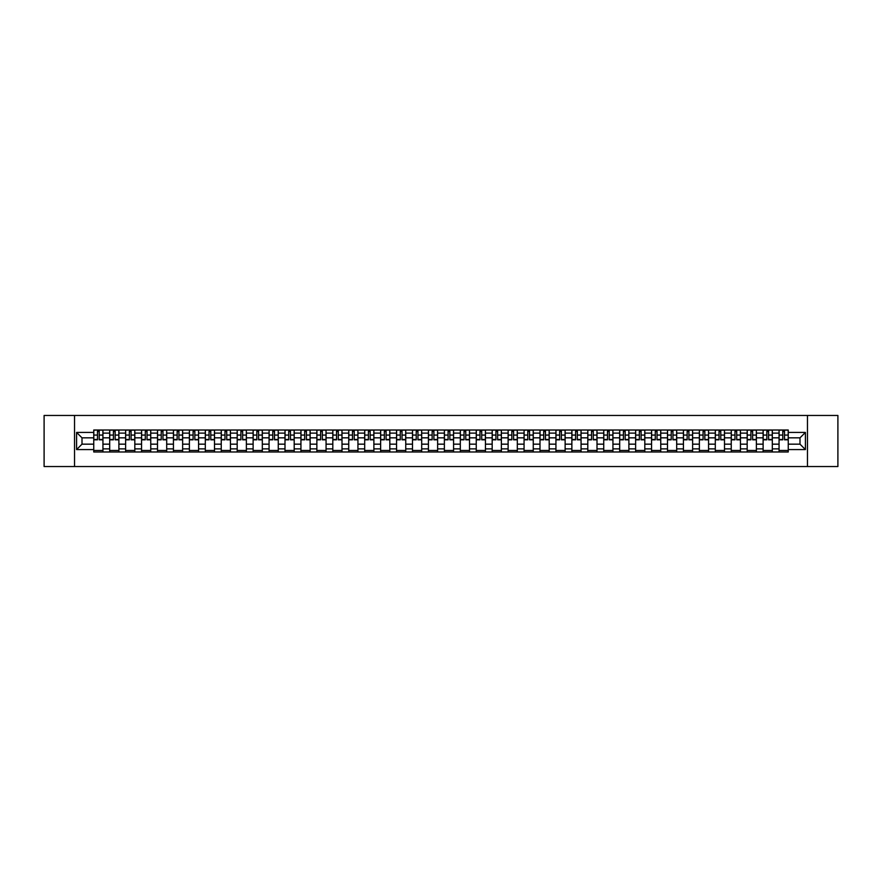 <?xml version="1.0" encoding="UTF-8"?>
<svg xmlns="http://www.w3.org/2000/svg" width="882" height="882" viewBox="0 0 882 882"><rect width="100%" height="100%" fill="white"/><g stroke="black" fill="none" stroke-linecap="round" stroke-linejoin="round"><path stroke-width="1.32" d="M807.46 466.545L837.9 466.545L837.9 415.455L44.1 415.455L44.1 466.545L807.46 466.545L807.46 415.455M109.688 451.981L109.688 433.128L102.94 433.128L102.94 451.981M102.94 433.128L102.94 430.019M109.688 433.128L109.688 430.019M118.883 430.019L118.883 451.981M125.63 451.981L125.63 430.019M134.825 430.019L134.825 451.981M141.561 451.981L141.561 430.019M150.756 430.019L150.756 451.981M157.503 451.981L157.503 430.019M166.698 430.019L166.698 451.981M173.434 451.981L173.434 430.019M182.629 430.019L182.629 451.981M189.376 451.981L189.376 430.019M198.571 430.019L198.571 451.981M205.308 451.981L205.308 430.019M214.502 430.019L214.502 451.981M221.25 451.981L221.25 430.019M230.445 430.019L230.445 451.981M237.192 451.981L237.192 430.019M246.376 430.019L246.376 451.981M253.123 451.981L253.123 430.019M262.318 430.019L262.318 451.981M269.065 451.981L269.065 430.019M278.26 430.019L278.26 451.981M284.996 451.981L284.996 430.019M294.191 430.019L294.191 451.981M300.938 451.981L300.938 430.019M310.133 430.019L310.133 451.981M316.87 451.981L316.87 430.019M326.064 430.019L326.064 451.981M332.812 451.981L332.812 430.019M342.007 430.019L342.007 451.981M348.743 451.981L348.743 430.019M357.938 430.019L357.938 451.981M364.685 451.981L364.685 430.019M373.88 430.019L373.88 451.981M380.627 451.981L380.627 430.019M389.822 430.019L389.822 451.981M396.558 451.981L396.558 430.019M405.753 430.019L405.753 451.981M412.5 451.981L412.5 430.019M421.695 430.019L421.695 451.981M428.432 451.981L428.432 430.019M437.626 430.019L437.626 451.981M444.374 451.981L444.374 430.019M453.568 430.019L453.568 451.981M460.305 451.981L460.305 430.019M469.5 430.019L469.5 451.981M476.247 451.981L476.247 430.019M485.442 430.019L485.442 451.981M492.178 451.981L492.178 430.019M501.373 430.019L501.373 451.981M508.12 451.981L508.12 430.019M517.315 430.019L517.315 451.981M524.062 451.981L524.062 430.019M533.257 430.019L533.257 451.981M539.993 451.981L539.993 430.019M549.188 430.019L549.188 451.981M555.936 451.981L555.936 430.019M565.13 430.019L565.13 451.981M571.867 451.981L571.867 430.019M581.062 430.019L581.062 451.981M587.809 451.981L587.809 430.019M597.004 430.019L597.004 451.981M603.74 451.981L603.74 430.019M612.935 430.019L612.935 451.981M619.682 451.981L619.682 430.019M628.877 430.019L628.877 451.981M635.624 451.981L635.624 430.019M644.808 430.019L644.808 451.981M651.555 451.981L651.555 430.019M660.75 430.019L660.75 451.981M667.498 451.981L667.498 430.019M676.692 430.019L676.692 451.981M683.429 451.981L683.429 430.019M692.624 430.019L692.624 451.981M699.371 451.981L699.371 430.019M708.566 430.019L708.566 451.981M715.302 451.981L715.302 430.019M724.497 430.019L724.497 451.981M731.244 451.981L731.244 430.019M740.439 430.019L740.439 451.981M747.175 451.981L747.175 430.019M756.37 430.019L756.37 451.981M763.117 451.981L763.117 430.019M772.312 430.019L772.312 451.981M779.06 451.981L779.06 430.019M779.06 444.164L772.312 444.164M763.117 444.164L756.37 444.164M747.175 444.164L740.439 444.164M731.244 444.164L724.497 444.164M715.302 444.164L708.566 444.164M699.371 444.164L692.624 444.164M683.429 444.164L676.692 444.164M667.498 444.164L660.75 444.164M651.555 444.164L644.808 444.164M635.624 444.164L628.877 444.164M619.682 444.164L612.935 444.164M603.74 444.164L597.004 444.164M587.809 444.164L581.062 444.164M571.867 444.164L565.13 444.164M555.936 444.164L549.188 444.164M539.993 444.164L533.257 444.164M524.062 444.164L517.315 444.164M508.12 444.164L501.373 444.164M492.178 444.164L485.442 444.164M476.247 444.164L469.5 444.164M460.305 444.164L453.568 444.164M444.374 444.164L437.626 444.164M428.432 444.164L421.695 444.164M412.5 444.164L405.753 444.164M396.558 444.164L389.822 444.164M380.627 444.164L373.88 444.164M364.685 444.164L357.938 444.164M348.743 444.164L342.007 444.164M332.812 444.164L326.064 444.164M316.87 444.164L310.133 444.164M300.938 444.164L294.191 444.164M284.996 444.164L278.26 444.164M269.065 444.164L262.318 444.164M253.123 444.164L246.376 444.164M237.192 444.164L230.445 444.164M221.25 444.164L214.502 444.164M205.308 444.164L198.571 444.164M189.376 444.164L182.629 444.164M173.434 444.164L166.698 444.164M157.503 444.164L150.756 444.164M141.561 444.164L134.825 444.164M125.63 444.164L118.883 444.164M109.688 444.164L102.94 444.164M779.06 437.836L772.312 437.836M763.117 437.836L756.37 437.836M747.175 437.836L740.439 437.836M731.244 437.836L724.497 437.836M715.302 437.836L708.566 437.836M699.371 437.836L692.624 437.836M683.429 437.836L676.692 437.836M667.498 437.836L660.75 437.836M651.555 437.836L644.808 437.836M635.624 437.836L628.877 437.836M619.682 437.836L612.935 437.836M603.74 437.836L597.004 437.836M587.809 437.836L581.062 437.836M571.867 437.836L565.13 437.836M555.936 437.836L549.188 437.836M539.993 437.836L533.257 437.836M524.062 437.836L517.315 437.836M508.12 437.836L501.373 437.836M492.178 437.836L485.442 437.836M476.247 437.836L469.5 437.836M460.305 437.836L453.568 437.836M444.374 437.836L437.626 437.836M428.432 437.836L421.695 437.836M412.5 437.836L405.753 437.836M396.558 437.836L389.822 437.836M380.627 437.836L373.88 437.836M364.685 437.836L357.938 437.836M348.743 437.836L342.007 437.836M332.812 437.836L326.064 437.836M316.87 437.836L310.133 437.836M300.938 437.836L294.191 437.836M284.996 437.836L278.26 437.836M269.065 437.836L262.318 437.836M253.123 437.836L246.376 437.836M237.192 437.836L230.445 437.836M221.25 437.836L214.502 437.836M205.308 437.836L198.571 437.836M189.376 437.836L182.629 437.836M173.434 437.836L166.698 437.836M157.503 437.836L150.756 437.836M141.561 437.836L134.825 437.836M125.63 437.836L118.883 437.836M109.688 437.836L102.94 437.836M82.004 444.164L93.746 444.164L93.746 437.836L82.004 437.836L82.004 444.164L76.591 449.577L76.591 432.423L93.746 432.423L93.746 437.836M788.254 437.836L788.254 444.164L799.996 444.164L799.996 437.836L788.254 437.836L788.254 430.019L93.746 430.019L93.746 432.423M788.254 432.423L805.409 432.423L805.409 449.577L788.254 449.577L788.254 444.164M93.746 444.164L93.746 451.981L788.254 451.981L788.254 449.577M93.746 449.577L76.591 449.577M74.54 466.545L74.54 415.455M102.94 450.448L93.746 450.448M97.483 431.552L99.214 431.552M118.883 450.448L109.688 450.448M113.414 431.552L115.156 431.552M134.825 450.448L125.63 450.448M129.356 431.552L131.087 431.552M150.756 450.448L141.561 450.448M145.287 431.552L147.029 431.552M166.698 450.448L157.503 450.448M161.23 431.552L162.961 431.552M182.629 450.448L173.434 450.448M177.161 431.552L178.903 431.552M198.571 450.448L189.376 450.448M193.103 431.552L194.845 431.552M214.502 450.448L205.308 450.448M209.045 431.552L210.776 431.552M230.445 450.448L221.25 450.448M224.976 431.552L226.718 431.552M246.376 450.448L237.192 450.448M240.918 431.552L242.649 431.552M262.318 450.448L253.123 450.448M256.849 431.552L258.591 431.552M278.26 450.448L269.065 450.448M272.792 431.552L274.523 431.552M294.191 450.448L284.996 450.448M288.723 431.552L290.465 431.552M310.133 450.448L300.938 450.448M304.665 431.552L306.407 431.552M326.064 450.448L316.87 450.448M320.607 431.552L322.338 431.552M342.007 450.448L332.812 450.448M336.538 431.552L338.28 431.552M357.938 450.448L348.743 450.448M352.48 431.552L354.211 431.552M373.88 450.448L364.685 450.448M368.411 431.552L370.153 431.552M389.822 450.448L380.627 450.448M384.354 431.552L386.084 431.552M405.753 450.448L396.558 450.448M400.285 431.552L402.027 431.552M421.695 450.448L412.5 450.448M416.227 431.552L417.958 431.552M437.626 450.448L428.432 450.448M432.158 431.552L433.9 431.552M453.568 450.448L444.374 450.448M448.1 431.552L449.842 431.552M469.5 450.448L460.305 450.448M464.042 431.552L465.773 431.552M485.442 450.448L476.247 450.448M479.973 431.552L481.715 431.552M501.373 450.448L492.178 450.448M495.916 431.552L497.646 431.552M517.315 450.448L508.12 450.448M511.847 431.552L513.589 431.552M533.257 450.448L524.062 450.448M527.789 431.552L529.52 431.552M549.188 450.448L539.993 450.448M543.72 431.552L545.462 431.552M565.13 450.448L555.936 450.448M559.662 431.552L561.393 431.552M581.062 450.448L571.867 450.448M575.593 431.552L577.335 431.552M597.004 450.448L587.809 450.448M591.535 431.552L593.277 431.552M612.935 450.448L603.74 450.448M607.477 431.552L609.208 431.552M628.877 450.448L619.682 450.448M623.409 431.552L625.151 431.552M644.808 450.448L635.624 450.448M639.351 431.552L641.082 431.552M660.75 450.448L651.555 450.448M655.282 431.552L657.024 431.552M676.692 450.448L667.498 450.448M671.224 431.552L672.955 431.552M692.624 450.448L683.429 450.448M687.155 431.552L688.897 431.552M708.566 450.448L699.371 450.448M703.097 431.552L704.839 431.552M724.497 450.448L715.302 450.448M719.039 431.552L720.77 431.552M740.439 450.448L731.244 450.448M734.971 431.552L736.713 431.552M756.37 450.448L747.175 450.448M750.913 431.552L752.644 431.552M772.312 450.448L763.117 450.448M766.844 431.552L768.586 431.552M788.254 450.448L779.06 450.448M782.786 431.552L784.517 431.552M76.591 432.423L82.004 437.836M799.996 444.164L805.409 449.577M799.996 437.836L805.409 432.423M99.214 439.82L99.214 430.118L102.896 430.118L102.896 439.82L99.214 439.82M97.483 431.452L99.214 431.452M95.951 430.118L93.801 430.118L93.801 439.82L97.483 439.82L97.483 430.118L100.746 430.118M115.156 439.82L115.156 430.118L118.827 430.118L118.827 439.82L115.156 439.82M113.414 431.452L115.156 431.452M111.882 430.118L109.743 430.118L109.743 439.82L113.414 439.82L113.414 430.118L116.689 430.118M131.087 439.82L131.087 430.118L134.77 430.118L134.77 439.82L131.087 439.82M129.356 431.452L131.087 431.452M127.824 430.118L125.674 430.118L125.674 439.82L129.356 439.82L129.356 430.118L132.62 430.118M147.029 439.82L147.029 430.118L150.701 430.118L150.701 439.82L147.029 439.82M145.287 431.452L147.029 431.452M143.755 430.118L141.616 430.118L141.616 439.82L145.287 439.82L145.287 430.118L148.562 430.118M162.961 439.82L162.961 430.118L166.643 430.118L166.643 439.82L162.961 439.82M161.23 431.452L162.961 431.452M159.697 430.118L157.547 430.118L157.547 439.82L161.23 439.82L161.23 430.118L164.493 430.118M178.903 439.82L178.903 430.118L182.585 430.118L182.585 439.82L178.903 439.82M177.161 431.452L178.903 431.452M175.639 430.118L173.489 430.118L173.489 439.82L177.161 439.82L177.161 430.118L180.435 430.118M194.845 439.82L194.845 430.118L198.516 430.118L198.516 439.82L194.845 439.82M193.103 431.452L194.845 431.452M191.57 430.118L189.421 430.118L189.421 439.82L193.103 439.82L193.103 430.118L196.377 430.118M210.776 439.82L210.776 430.118L214.458 430.118L214.458 439.82L210.776 439.82M209.045 431.452L210.776 431.452M207.513 430.118L205.363 430.118L205.363 439.82L209.045 439.82L209.045 430.118L212.308 430.118M226.718 439.82L226.718 430.118L230.389 430.118L230.389 439.82L226.718 439.82M224.976 431.452L226.718 431.452M223.444 430.118L221.305 430.118L221.305 439.82L224.976 439.82L224.976 430.118L228.251 430.118M242.649 439.82L242.649 430.118L246.332 430.118L246.332 439.82L242.649 439.82M240.918 431.452L242.649 431.452M239.386 430.118L237.236 430.118L237.236 439.82L240.918 439.82L240.918 430.118L244.182 430.118M258.591 439.82L258.591 430.118L262.263 430.118L262.263 439.82L258.591 439.82M256.849 431.452L258.591 431.452M255.317 430.118L253.178 430.118L253.178 439.82L256.849 439.82L256.849 430.118L260.124 430.118M274.523 439.82L274.523 430.118L278.205 430.118L278.205 439.82L274.523 439.82M272.792 431.452L274.523 431.452M271.259 430.118L269.109 430.118L269.109 439.82L272.792 439.82L272.792 430.118L276.055 430.118M290.465 439.82L290.465 430.118L294.147 430.118L294.147 439.82L290.465 439.82M288.723 431.452L290.465 431.452M287.19 430.118L285.051 430.118L285.051 439.82L288.723 439.82L288.723 430.118L291.997 430.118M306.407 439.82L306.407 430.118L310.078 430.118L310.078 439.82L306.407 439.82M304.665 431.452L306.407 431.452M303.132 430.118L300.983 430.118L300.983 439.82L304.665 439.82L304.665 430.118L307.939 430.118M322.338 439.82L322.338 430.118L326.02 430.118L326.02 439.82L322.338 439.82M320.607 431.452L322.338 431.452M319.075 430.118L316.925 430.118L316.925 439.82L320.607 439.82L320.607 430.118L323.87 430.118M338.28 439.82L338.28 430.118L341.951 430.118L341.951 439.82L338.28 439.82M336.538 431.452L338.28 431.452M335.006 430.118L332.867 430.118L332.867 439.82L336.538 439.82L336.538 430.118L339.813 430.118M354.211 439.82L354.211 430.118L357.894 430.118L357.894 439.82L354.211 439.82M352.48 431.452L354.211 431.452M350.948 430.118L348.798 430.118L348.798 439.82L352.48 439.82L352.48 430.118L355.744 430.118M370.153 439.82L370.153 430.118L373.825 430.118L373.825 439.82L370.153 439.82M368.411 431.452L370.153 431.452M366.879 430.118L364.74 430.118L364.74 439.82L368.411 439.82L368.411 430.118L371.686 430.118M386.084 439.82L386.084 430.118L389.767 430.118L389.767 439.82L386.084 439.82M384.354 431.452L386.084 431.452M382.821 430.118L380.671 430.118L380.671 439.82L384.354 439.82L384.354 430.118L387.617 430.118M402.027 439.82L402.027 430.118L405.698 430.118L405.698 439.82L402.027 439.82M400.285 431.452L402.027 431.452M398.752 430.118L396.613 430.118L396.613 439.82L400.285 439.82L400.285 430.118L403.559 430.118M417.958 439.82L417.958 430.118L421.64 430.118L421.64 439.82L417.958 439.82M416.227 431.452L417.958 431.452M414.694 430.118L412.544 430.118L412.544 439.82L416.227 439.82L416.227 430.118L419.49 430.118M433.9 439.82L433.9 430.118L437.582 430.118L437.582 439.82L433.9 439.82M432.158 431.452L433.9 431.452M430.625 430.118L428.487 430.118L428.487 439.82L432.158 439.82L432.158 430.118L435.432 430.118M449.842 439.82L449.842 430.118L453.513 430.118L453.513 439.82L449.842 439.82M448.1 431.452L449.842 431.452M446.568 430.118L444.418 430.118L444.418 439.82L448.1 439.82L448.1 430.118L451.375 430.118M465.773 439.82L465.773 430.118L469.456 430.118L469.456 439.82L465.773 439.82M464.042 431.452L465.773 431.452M462.51 430.118L460.36 430.118L460.36 439.82L464.042 439.82L464.042 430.118L467.306 430.118M481.715 439.82L481.715 430.118L485.387 430.118L485.387 439.82L481.715 439.82M479.973 431.452L481.715 431.452M478.441 430.118L476.302 430.118L476.302 439.82L479.973 439.82L479.973 430.118L483.248 430.118M497.646 439.82L497.646 430.118L501.329 430.118L501.329 439.82L497.646 439.82M495.916 431.452L497.646 431.452M494.383 430.118L492.233 430.118L492.233 439.82L495.916 439.82L495.916 430.118L499.179 430.118M513.589 439.82L513.589 430.118L517.26 430.118L517.26 439.82L513.589 439.82M511.847 431.452L513.589 431.452M510.314 430.118L508.175 430.118L508.175 439.82L511.847 439.82L511.847 430.118L515.121 430.118M529.52 439.82L529.52 430.118L533.202 430.118L533.202 439.82L529.52 439.82M527.789 431.452L529.52 431.452M526.256 430.118L524.106 430.118L524.106 439.82L527.789 439.82L527.789 430.118L531.052 430.118M545.462 439.82L545.462 430.118L549.133 430.118L549.133 439.82L545.462 439.82M543.72 431.452L545.462 431.452M542.187 430.118L540.049 430.118L540.049 439.82L543.72 439.82L543.72 430.118L546.994 430.118M561.393 439.82L561.393 430.118L565.075 430.118L565.075 439.82L561.393 439.82M559.662 431.452L561.393 431.452M558.13 430.118L555.98 430.118L555.98 439.82L559.662 439.82L559.662 430.118L562.925 430.118M577.335 439.82L577.335 430.118L581.018 430.118L581.018 439.82L577.335 439.82M575.593 431.452L577.335 431.452M574.061 430.118L571.922 430.118L571.922 439.82L575.593 439.82L575.593 430.118L578.868 430.118M593.277 439.82L593.277 430.118L596.949 430.118L596.949 439.82L593.277 439.82M591.535 431.452L593.277 431.452M590.003 430.118L587.853 430.118L587.853 439.82L591.535 439.82L591.535 430.118L594.81 430.118M609.208 439.82L609.208 430.118L612.891 430.118L612.891 439.82L609.208 439.82M607.477 431.452L609.208 431.452M605.945 430.118L603.795 430.118L603.795 439.82L607.477 439.82L607.477 430.118L610.741 430.118M625.151 439.82L625.151 430.118L628.822 430.118L628.822 439.82L625.151 439.82M623.409 431.452L625.151 431.452M621.876 430.118L619.737 430.118L619.737 439.82L623.409 439.82L623.409 430.118L626.683 430.118M641.082 439.82L641.082 430.118L644.764 430.118L644.764 439.82L641.082 439.82M639.351 431.452L641.082 431.452M637.818 430.118L635.668 430.118L635.668 439.82L639.351 439.82L639.351 430.118L642.614 430.118M657.024 439.82L657.024 430.118L660.695 430.118L660.695 439.82L657.024 439.82M655.282 431.452L657.024 431.452M653.749 430.118L651.611 430.118L651.611 439.82L655.282 439.82L655.282 430.118L658.556 430.118M672.955 439.82L672.955 430.118L676.637 430.118L676.637 439.82L672.955 439.82M671.224 431.452L672.955 431.452M669.692 430.118L667.542 430.118L667.542 439.82L671.224 439.82L671.224 430.118L674.487 430.118M688.897 439.82L688.897 430.118L692.579 430.118L692.579 439.82L688.897 439.82M687.155 431.452L688.897 431.452M685.623 430.118L683.484 430.118L683.484 439.82L687.155 439.82L687.155 430.118L690.43 430.118M704.839 439.82L704.839 430.118L708.511 430.118L708.511 439.82L704.839 439.82M703.097 431.452L704.839 431.452M701.565 430.118L699.415 430.118L699.415 439.82L703.097 439.82L703.097 430.118L706.361 430.118M720.77 439.82L720.77 430.118L724.453 430.118L724.453 439.82L720.77 439.82M719.039 431.452L720.77 431.452M717.507 430.118L715.357 430.118L715.357 439.82L719.039 439.82L719.039 430.118L722.303 430.118M736.713 439.82L736.713 430.118L740.384 430.118L740.384 439.82L736.713 439.82M734.971 431.452L736.713 431.452M733.438 430.118L731.299 430.118L731.299 439.82L734.971 439.82L734.971 430.118L738.245 430.118M752.644 439.82L752.644 430.118L756.326 430.118L756.326 439.82L752.644 439.82M750.913 431.452L752.644 431.452M749.38 430.118L747.23 430.118L747.23 439.82L750.913 439.82L750.913 430.118L754.176 430.118M768.586 439.82L768.586 430.118L772.257 430.118L772.257 439.82L768.586 439.82M766.844 431.452L768.586 431.452M765.311 430.118L763.173 430.118L763.173 439.82L766.844 439.82L766.844 430.118L770.118 430.118M784.517 439.82L784.517 430.118L788.199 430.118L788.199 439.82L784.517 439.82M782.786 431.452L784.517 431.452M781.254 430.118L779.104 430.118L779.104 439.82L782.786 439.82L782.786 430.118L786.049 430.118M763.117 433.128L756.37 433.128M747.175 433.128L740.439 433.128M731.244 433.128L724.497 433.128M715.302 433.128L708.566 433.128M699.371 433.128L692.624 433.128M683.429 433.128L676.692 433.128M667.498 433.128L660.75 433.128M651.555 433.128L644.808 433.128M635.624 433.128L628.877 433.128M619.682 433.128L612.935 433.128M603.74 433.128L597.004 433.128M587.809 433.128L581.062 433.128M571.867 433.128L565.13 433.128M555.936 433.128L549.188 433.128M539.993 433.128L533.257 433.128M524.062 433.128L517.315 433.128M508.12 433.128L501.373 433.128M492.178 433.128L485.442 433.128M476.247 433.128L469.5 433.128M460.305 433.128L453.568 433.128M444.374 433.128L437.626 433.128M428.432 433.128L421.695 433.128M412.5 433.128L405.753 433.128M396.558 433.128L389.822 433.128M380.627 433.128L373.88 433.128M364.685 433.128L357.938 433.128M348.743 433.128L342.007 433.128M332.812 433.128L326.064 433.128M316.87 433.128L310.133 433.128M300.938 433.128L294.191 433.128M284.996 433.128L278.26 433.128M269.065 433.128L262.318 433.128M253.123 433.128L246.376 433.128M237.192 433.128L230.445 433.128M221.25 433.128L214.502 433.128M205.308 433.128L198.571 433.128M189.376 433.128L182.629 433.128M173.434 433.128L166.698 433.128M157.503 433.128L150.756 433.128M141.561 433.128L134.825 433.128M125.63 433.128L118.883 433.128M779.06 433.128L772.312 433.128M763.117 448.872L756.37 448.872M747.175 448.872L740.439 448.872M731.244 448.872L724.497 448.872M715.302 448.872L708.566 448.872M699.371 448.872L692.624 448.872M683.429 448.872L676.692 448.872M667.498 448.872L660.75 448.872M651.555 448.872L644.808 448.872M635.624 448.872L628.877 448.872M619.682 448.872L612.935 448.872M603.74 448.872L597.004 448.872M587.809 448.872L581.062 448.872M571.867 448.872L565.13 448.872M555.936 448.872L549.188 448.872M539.993 448.872L533.257 448.872M524.062 448.872L517.315 448.872M508.12 448.872L501.373 448.872M492.178 448.872L485.442 448.872M476.247 448.872L469.5 448.872M460.305 448.872L453.568 448.872M444.374 448.872L437.626 448.872M428.432 448.872L421.695 448.872M412.5 448.872L405.753 448.872M396.558 448.872L389.822 448.872M380.627 448.872L373.88 448.872M364.685 448.872L357.938 448.872M348.743 448.872L342.007 448.872M332.812 448.872L326.064 448.872M316.87 448.872L310.133 448.872M300.938 448.872L294.191 448.872M284.996 448.872L278.26 448.872M269.065 448.872L262.318 448.872M253.123 448.872L246.376 448.872M237.192 448.872L230.445 448.872M221.25 448.872L214.502 448.872M205.308 448.872L198.571 448.872M189.376 448.872L182.629 448.872M173.434 448.872L166.698 448.872M157.503 448.872L150.756 448.872M141.561 448.872L134.825 448.872M125.63 448.872L118.883 448.872M109.688 448.872L102.94 448.872M779.06 448.872L772.312 448.872M99.214 439.479L102.896 439.479M99.214 435.08L102.896 435.08M93.801 439.479L97.483 439.479M93.801 435.08L97.483 435.08M115.156 439.479L118.827 439.479M115.156 435.08L118.827 435.08M109.743 439.479L113.414 439.479M109.743 435.08L113.414 435.08M131.087 439.479L134.77 439.479M131.087 435.08L134.77 435.08M125.674 439.479L129.356 439.479M125.674 435.08L129.356 435.08M147.029 439.479L150.701 439.479M147.029 435.08L150.701 435.08M141.616 439.479L145.287 439.479M141.616 435.08L145.287 435.08M162.961 439.479L166.643 439.479M162.961 435.08L166.643 435.08M157.547 439.479L161.23 439.479M157.547 435.08L161.23 435.08M178.903 439.479L182.585 439.479M178.903 435.08L182.585 435.08M173.489 439.479L177.161 439.479M173.489 435.08L177.161 435.08M194.845 439.479L198.516 439.479M194.845 435.08L198.516 435.08M189.421 439.479L193.103 439.479M189.421 435.08L193.103 435.08M210.776 439.479L214.458 439.479M210.776 435.08L214.458 435.08M205.363 439.479L209.045 439.479M205.363 435.08L209.045 435.08M226.718 439.479L230.389 439.479M226.718 435.08L230.389 435.08M221.305 439.479L224.976 439.479M221.305 435.08L224.976 435.08M242.649 439.479L246.332 439.479M242.649 435.08L246.332 435.08M237.236 439.479L240.918 439.479M237.236 435.08L240.918 435.08M258.591 439.479L262.263 439.479M258.591 435.08L262.263 435.08M253.178 439.479L256.849 439.479M253.178 435.08L256.849 435.08M274.523 439.479L278.205 439.479M274.523 435.08L278.205 435.08M269.109 439.479L272.792 439.479M269.109 435.08L272.792 435.08M290.465 439.479L294.147 439.479M290.465 435.08L294.147 435.08M285.051 439.479L288.723 439.479M285.051 435.08L288.723 435.08M306.407 439.479L310.078 439.479M306.407 435.08L310.078 435.08M300.983 439.479L304.665 439.479M300.983 435.08L304.665 435.08M322.338 439.479L326.02 439.479M322.338 435.08L326.02 435.08M316.925 439.479L320.607 439.479M316.925 435.08L320.607 435.08M338.28 439.479L341.951 439.479M338.28 435.08L341.951 435.08M332.867 439.479L336.538 439.479M332.867 435.08L336.538 435.08M354.211 439.479L357.894 439.479M354.211 435.08L357.894 435.08M348.798 439.479L352.48 439.479M348.798 435.08L352.48 435.08M370.153 439.479L373.825 439.479M370.153 435.08L373.825 435.08M364.74 439.479L368.411 439.479M364.74 435.08L368.411 435.08M386.084 439.479L389.767 439.479M386.084 435.08L389.767 435.08M380.671 439.479L384.354 439.479M380.671 435.08L384.354 435.08M402.027 439.479L405.698 439.479M402.027 435.08L405.698 435.08M396.613 439.479L400.285 439.479M396.613 435.08L400.285 435.08M417.958 439.479L421.64 439.479M417.958 435.08L421.64 435.08M412.544 439.479L416.227 439.479M412.544 435.08L416.227 435.08M433.9 439.479L437.582 439.479M433.9 435.08L437.582 435.08M428.487 439.479L432.158 439.479M428.487 435.08L432.158 435.08M449.842 439.479L453.513 439.479M449.842 435.08L453.513 435.08M444.418 439.479L448.1 439.479M444.418 435.08L448.1 435.08M465.773 439.479L469.456 439.479M465.773 435.08L469.456 435.08M460.36 439.479L464.042 439.479M460.36 435.08L464.042 435.08M481.715 439.479L485.387 439.479M481.715 435.08L485.387 435.08M476.302 439.479L479.973 439.479M476.302 435.08L479.973 435.08M497.646 439.479L501.329 439.479M497.646 435.08L501.329 435.08M492.233 439.479L495.916 439.479M492.233 435.08L495.916 435.08M513.589 439.479L517.26 439.479M513.589 435.08L517.26 435.08M508.175 439.479L511.847 439.479M508.175 435.08L511.847 435.08M529.52 439.479L533.202 439.479M529.52 435.08L533.202 435.08M524.106 439.479L527.789 439.479M524.106 435.08L527.789 435.08M545.462 439.479L549.133 439.479M545.462 435.08L549.133 435.08M540.049 439.479L543.72 439.479M540.049 435.08L543.72 435.08M561.393 439.479L565.075 439.479M561.393 435.08L565.075 435.08M555.98 439.479L559.662 439.479M555.98 435.08L559.662 435.08M577.335 439.479L581.018 439.479M577.335 435.08L581.018 435.08M571.922 439.479L575.593 439.479M571.922 435.08L575.593 435.08M593.277 439.479L596.949 439.479M593.277 435.08L596.949 435.08M587.853 439.479L591.535 439.479M587.853 435.08L591.535 435.08M609.208 439.479L612.891 439.479M609.208 435.08L612.891 435.08M603.795 439.479L607.477 439.479M603.795 435.08L607.477 435.08M625.151 439.479L628.822 439.479M625.151 435.08L628.822 435.08M619.737 439.479L623.409 439.479M619.737 435.08L623.409 435.08M641.082 439.479L644.764 439.479M641.082 435.08L644.764 435.08M635.668 439.479L639.351 439.479M635.668 435.08L639.351 435.08M657.024 439.479L660.695 439.479M657.024 435.08L660.695 435.08M651.611 439.479L655.282 439.479M651.611 435.08L655.282 435.08M672.955 439.479L676.637 439.479M672.955 435.08L676.637 435.08M667.542 439.479L671.224 439.479M667.542 435.08L671.224 435.08M688.897 439.479L692.579 439.479M688.897 435.08L692.579 435.08M683.484 439.479L687.155 439.479M683.484 435.08L687.155 435.08M704.839 439.479L708.511 439.479M704.839 435.08L708.511 435.08M699.415 439.479L703.097 439.479M699.415 435.08L703.097 435.08M720.77 439.479L724.453 439.479M720.77 435.08L724.453 435.08M715.357 439.479L719.039 439.479M715.357 435.08L719.039 435.08M736.713 439.479L740.384 439.479M736.713 435.08L740.384 435.08M731.299 439.479L734.971 439.479M731.299 435.08L734.971 435.08M752.644 439.479L756.326 439.479M752.644 435.08L756.326 435.08M747.23 439.479L750.913 439.479M747.23 435.08L750.913 435.08M768.586 439.479L772.257 439.479M768.586 435.08L772.257 435.08M763.173 439.479L766.844 439.479M763.173 435.08L766.844 435.08M784.517 439.479L788.199 439.479M784.517 435.08L788.199 435.08M779.104 439.479L782.786 439.479M779.104 435.08L782.786 435.08"/></g></svg>
